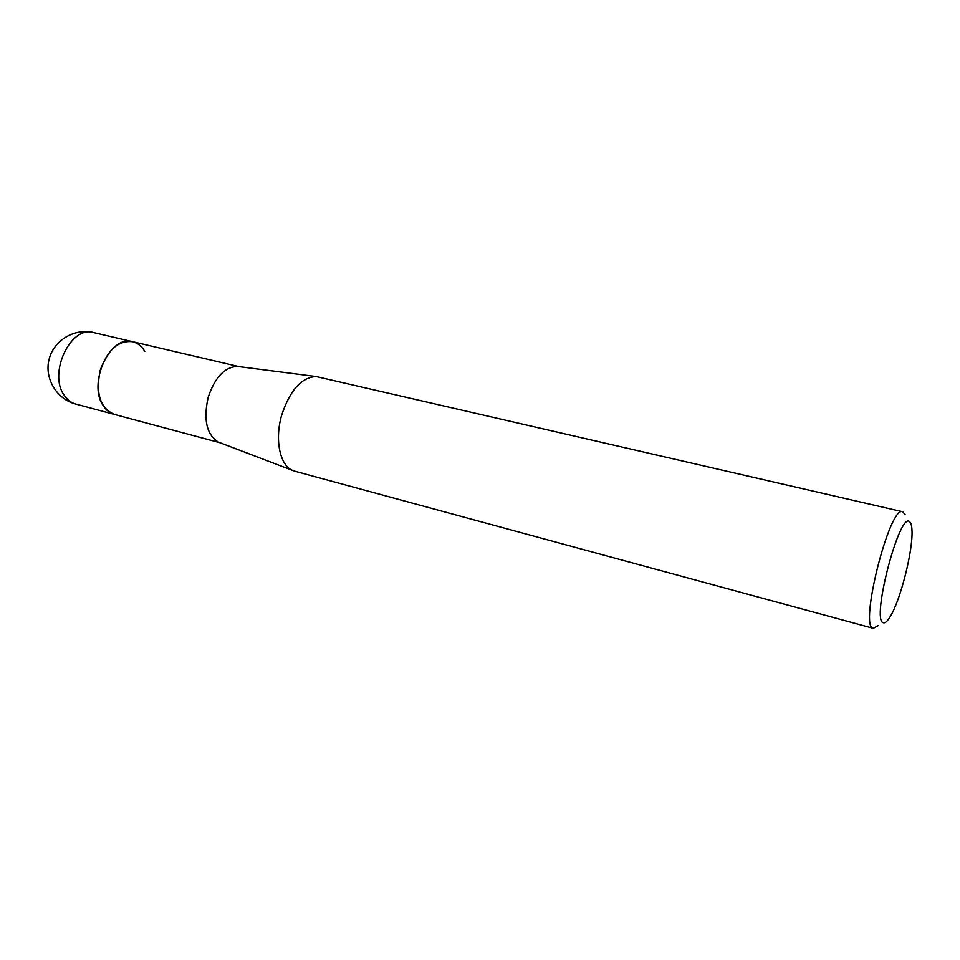 <?xml version="1.0" encoding="UTF-8"?>
<svg xmlns="http://www.w3.org/2000/svg" width="960" height="960" viewBox="0 0 960 960"><rect width="100%" height="100%" fill="white"/><g stroke="black" fill="none" stroke-linecap="round" stroke-linejoin="round"><path stroke-width="1.44" d="M219.888 442.692L218.496 442.164C206.616 434.772 203.184 419.796 208.2 397.224C214.968 377.22 224.736 366.96 237.516 366.432L238.992 366.624M75.636 404.028L75.216 403.908C70.896 402.6 67.272 399.792 64.344 395.472C47.82 373.572 70.704 325.092 93.588 332.556C74.712 327.96 54 340.128 49.176 358.956C44.1 377.724 56.136 398.508 74.832 403.8L114.396 414.42C100.128 408.168 95.412 393.432 100.26 370.224C107.604 349.728 118.404 340.224 132.66 341.7C137.664 342.948 141.696 346.164 144.78 351.348M294.996 471.252L292.548 470.4C279.888 465.372 274.5 439.62 281.676 415.164C289.98 390.192 301.464 377.316 316.128 376.536L902.7 511.764L905.1 514.548M878.292 625.56L873.3 628.332C858.732 627.516 889.704 504.756 902.7 511.764M883.392 622.728C870.72 621.312 899.772 510.204 909.732 521.844C911.088 522.972 911.844 525.948 912 530.76C912.972 550.536 900.792 599.052 890.592 616.008C887.652 621.06 885.264 623.304 883.392 622.728M220.044 442.752L114.396 414.42C109.98 413.196 106.308 410.34 103.356 405.84C87.276 383.748 110.208 334.296 132.66 341.7L239.148 366.648M218.496 442.164L292.548 470.4M294.72 471.18L873.42 628.368M237.516 366.432L316.128 376.536M93.588 332.556L132.66 341.7"/></g></svg>
